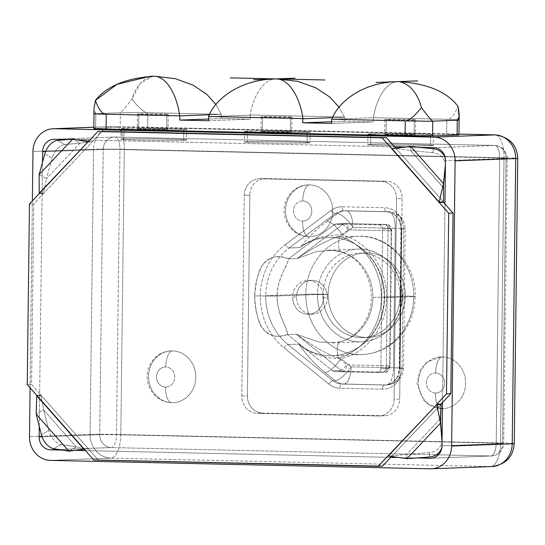 <?xml version="1.0" encoding="UTF-8"?>
<svg xmlns="http://www.w3.org/2000/svg" width="545" height="545" viewBox="0 0 545 545"><rect width="100%" height="100%" fill="white"/><g stroke="black" fill="none" stroke-linecap="round" stroke-linejoin="round"><path stroke-width="0.41" stroke-dasharray="2.73 2.04" d="M490.738 466.554L111.01 458.134A23.244 21.201 87.9 0 1 90.089 434.426A23.244 21.201 -92.1 0 0 111.01 458.134L50.413 460.389L111.01 458.134A23.244 9.517 91.3 0 0 120.813 434.542A23.244 0.518 0.7 0 0 90.089 434.426L93.57 149.241A23.244 21.201 87.9 0 1 113.912 126.481A23.244 21.201 -92.1 0 0 93.57 149.241L32.979 151.49L93.57 149.241A23.244 0.518 -179.3 0 1 124.301 149.357L120.813 434.542L500.542 442.962L504.03 157.778L124.301 149.357A23.244 0.518 0.7 0 0 93.57 149.241L90.089 434.426A23.244 0.518 -179.3 0 1 120.813 434.542L124.301 149.357A23.244 9.517 91.3 0 0 115.295 126.474A23.244 9.517 91.3 0 0 115.063 126.474L93.808 127.264L115.063 126.474A23.244 21.201 -92.1 0 0 113.912 126.481A23.244 21.201 87.9 0 1 115.063 126.474A23.244 9.517 -88.7 0 1 115.295 126.474A23.244 9.517 -88.7 0 1 124.301 149.357L504.03 157.778A23.244 9.517 91.3 0 0 495.024 134.888A23.244 9.517 -88.7 0 1 504.03 157.778A23.244 0.518 -179.3 0 1 517.75 158.411A23.244 0.518 0.7 0 0 504.03 157.778L500.542 442.962A23.244 0.518 -179.3 0 1 514.269 443.603A23.244 0.518 0.7 0 0 500.542 442.962A23.244 9.517 -88.7 0 1 490.738 466.554L430.141 468.809L490.738 466.554A23.244 9.517 91.3 0 0 500.542 442.962L120.813 434.542A23.244 9.517 -88.7 0 1 111.01 458.134L490.738 466.554A23.244 21.201 87.9 0 0 491.883 466.547M394.069 399.396A16.909 15.417 87.9 0 1 378.441 415.958L257.002 413.267A16.909 15.417 87.9 0 1 241.789 396.024L244.242 195.335A16.909 15.417 87.9 0 1 259.87 178.774L381.302 181.471A16.909 15.417 87.9 0 1 396.522 198.707L394.069 399.396L399.696 399.185A16.909 15.417 87.9 0 1 384.899 415.74A16.909 15.417 87.9 0 1 384.068 415.746L378.441 415.958A16.909 15.417 -92.1 0 0 379.272 415.951A16.909 15.417 -92.1 0 0 394.069 399.396L399.696 399.185L402.149 198.503L396.522 198.707L394.069 399.396M90.089 434.426L29.491 436.681L90.089 434.426M30.091 387.808L32.373 200.88L30.091 387.808M458.938 134.097L115.295 126.474L93.808 127.23M93.795 128.634A20.799 0.463 -179.3 0 1 95.62 128.463L120.159 127.55A20.799 0.463 -179.3 0 1 147.647 127.659L446.648 134.288A20.799 0.463 -179.3 0 1 457.105 134.642M416.864 457.943L396.794 457.5L416.864 457.943M382.454 466.166L98.141 459.864L90.054 450.701L85.497 450.599L90.054 450.701L31.576 384.429L33.783 203.81L42.088 195.015L42.483 162.342L42.088 195.015L102.153 131.365L93.849 140.16L394.553 146.83L93.849 140.16L33.783 203.81L31.576 384.429L39.662 393.585L42.088 195.015L39.662 393.585L98.141 459.864L382.454 466.166M76.205 450.395L62.212 450.081L76.205 450.395M39.26 426.299L39.662 393.585L39.26 426.299M66.919 139.568L77.281 139.799L66.919 139.568M89.761 140.072L93.849 140.16L89.761 140.072M404.077 147.041L419.309 147.382L404.077 147.041M444.945 203.946L442.52 402.517L444.945 203.946M441.055 404.465L391.48 456.601L441.055 404.465M390.758 457.364L90.054 450.701L390.758 457.364M395.656 148.077L443.528 201.936L395.656 148.077M441.995 445.824L502.585 443.576L506.073 158.384L445.476 160.639L506.073 158.384A12.678 11.568 -92.1 0 0 494.662 145.454L114.934 137.033L54.337 139.288L114.934 137.033A12.678 11.568 -92.1 0 0 114.307 137.04A12.678 11.568 87.9 0 1 114.934 137.033A12.678 5.191 -88.7 0 1 115.056 137.033A12.678 5.191 91.3 0 0 114.934 137.033L494.662 145.454A12.678 11.568 87.9 0 1 506.073 158.384L507.184 158.282L506.073 158.384L502.585 443.576A12.678 11.568 87.9 0 1 491.495 455.988A12.678 11.568 87.9 0 1 490.868 455.995L431.524 458.195L490.868 455.995A12.678 11.568 -92.1 0 0 491.495 455.988A12.678 11.568 -92.1 0 0 502.585 443.576L496.216 443.126A12.678 5.191 -88.7 0 1 490.868 455.995A12.678 5.191 91.3 0 0 496.216 443.126L116.487 434.706A12.678 5.191 -88.7 0 1 111.139 447.574L436.3 454.782L111.139 447.574A12.678 11.568 87.9 0 1 99.728 434.644L42.02 436.783L99.728 434.644A12.678 11.568 -92.1 0 0 111.139 447.574A12.678 5.191 91.3 0 0 116.487 434.706L99.728 434.644L116.487 434.706L119.968 149.521L103.209 149.453L99.728 434.644L103.209 149.453A12.678 11.568 87.9 0 1 114.307 137.04A12.678 11.568 -92.1 0 0 103.209 149.453L119.968 149.521A12.678 5.191 91.3 0 0 115.056 137.033A12.678 5.191 -88.7 0 1 119.968 149.521L444.638 156.715L119.968 149.521L116.487 434.706L496.216 443.126L502.585 443.576L441.995 445.824M438.384 454.83L490.868 455.995L438.384 454.83M58.771 449.516L111.139 447.574L58.771 449.516M45.569 151.599L103.209 149.453L45.569 151.599M444.965 156.722L499.704 157.934A12.678 5.191 91.3 0 0 494.785 145.454A12.678 5.191 91.3 0 0 494.662 145.454A12.678 5.191 -88.7 0 1 494.785 145.454A12.678 5.191 -88.7 0 1 499.704 157.934L507.184 158.282L499.704 157.934L496.216 443.126L499.704 157.934L444.965 156.722M434.065 147.709L494.662 145.454L434.065 147.709M370.682 144.398A32.755 0.729 -179.3 0 1 413.975 144.561A32.755 0.729 -179.3 0 1 430.434 145.726A32.755 0.729 -179.3 0 1 387.141 145.563A32.755 0.729 -179.3 0 1 370.682 144.398A32.755 0.729 -179.3 0 1 407.422 144.439A32.755 0.729 -179.3 0 1 433.309 145.461A32.755 0.729 -179.3 0 1 430.434 145.726L430.564 135.16A32.755 0.729 0.7 0 0 433.439 134.901A32.755 0.729 0.7 0 0 407.551 133.872A32.755 0.729 0.7 0 0 370.811 133.838L370.682 144.398L370.811 133.838A32.755 0.729 0.7 0 0 387.27 134.996A32.755 0.729 0.7 0 0 430.564 135.16A32.755 0.729 0.7 0 0 414.105 134.002A32.755 0.729 0.7 0 0 370.811 133.838A32.755 0.729 0.7 0 0 367.936 134.097A32.755 0.729 0.7 0 0 393.824 135.126A32.755 0.729 0.7 0 0 430.564 135.16L430.434 145.726A32.755 0.729 -179.3 0 1 393.694 145.692A32.755 0.729 -179.3 0 1 367.807 144.663A32.755 0.729 -179.3 0 1 370.682 144.398M247.314 141.666A32.755 0.729 -179.3 0 1 290.614 141.829A32.755 0.729 -179.3 0 1 307.073 142.988A32.755 0.729 -179.3 0 1 263.773 142.824A32.755 0.729 -179.3 0 1 247.314 141.666A32.755 0.729 -179.3 0 1 284.061 141.7A32.755 0.729 -179.3 0 1 309.948 142.729A32.755 0.729 -179.3 0 1 307.073 142.988L307.203 132.428A32.755 0.729 0.7 0 0 310.078 132.162A32.755 0.729 0.7 0 0 284.19 131.141A32.755 0.729 0.7 0 0 247.444 131.107L247.314 141.666L247.444 131.107A32.755 0.729 0.7 0 0 263.903 132.265A32.755 0.729 0.7 0 0 307.203 132.428A32.755 0.729 0.7 0 0 290.744 131.27A32.755 0.729 0.7 0 0 247.444 131.107A32.755 0.729 0.7 0 0 244.569 131.365A32.755 0.729 0.7 0 0 270.456 132.394A32.755 0.729 0.7 0 0 307.203 132.428L307.073 142.988A32.755 0.729 -179.3 0 1 270.327 142.954A32.755 0.729 -179.3 0 1 244.439 141.925A32.755 0.729 -179.3 0 1 247.314 141.666M123.953 138.934A32.755 0.729 -179.3 0 1 167.247 139.098A32.755 0.729 -179.3 0 1 183.706 140.256A32.755 0.729 -179.3 0 1 140.412 140.092A32.755 0.729 -179.3 0 1 123.953 138.934A32.755 0.729 -179.3 0 1 160.693 138.968A32.755 0.729 -179.3 0 1 186.581 139.99A32.755 0.729 -179.3 0 1 183.706 140.256L183.835 129.696A32.755 0.729 0.7 0 0 186.71 129.431A32.755 0.729 0.7 0 0 160.823 128.402A32.755 0.729 0.7 0 0 124.083 128.368L123.953 138.934L124.083 128.368A32.755 0.729 0.7 0 0 140.542 129.526A32.755 0.729 0.7 0 0 183.835 129.696A32.755 0.729 0.7 0 0 167.376 128.531A32.755 0.729 0.7 0 0 124.083 128.368A32.755 0.729 0.7 0 0 121.208 128.634A32.755 0.729 0.7 0 0 147.095 129.655A32.755 0.729 0.7 0 0 183.835 129.696L183.706 140.256A32.755 0.729 -179.3 0 1 146.966 140.222A32.755 0.729 -179.3 0 1 121.079 139.193A32.755 0.729 -179.3 0 1 123.953 138.934M309.458 184.884A25.887 23.612 87.9 0 1 332.75 211.29A25.887 23.612 87.9 0 1 308.824 236.646A25.887 23.612 87.9 0 1 285.526 210.241A25.887 23.612 87.9 0 1 309.458 184.884A25.887 23.612 87.9 0 1 332.75 210.588A25.887 23.612 87.9 0 1 310.098 236.632A25.887 23.612 87.9 0 1 308.824 236.646A15.846 6.486 -88.7 0 1 308.668 236.646A15.846 6.486 -88.7 0 1 302.523 221.038A10.035 9.156 -92.1 0 0 311.801 211.208A10.035 9.156 -92.1 0 0 302.768 200.969A15.846 6.486 -88.7 0 1 309.458 184.884A15.846 6.486 91.3 0 0 302.768 200.969A10.035 9.156 -92.1 0 0 293.489 210.806A10.035 9.156 -92.1 0 0 302.523 221.038A15.846 6.486 91.3 0 0 308.668 236.646A15.846 6.486 91.3 0 0 308.824 236.646A25.887 23.612 87.9 0 1 285.526 210.942A25.887 23.612 87.9 0 1 308.177 184.898A25.887 23.612 87.9 0 1 309.458 184.884M440.721 408.593A25.887 23.612 87.9 0 1 418.403 381.704A25.887 23.612 87.9 0 1 442.322 356.88A25.887 23.612 87.9 0 1 465.621 382.876A25.887 23.612 87.9 0 1 442.431 408.641A25.887 23.612 87.9 0 0 442.962 408.627L442.445 408.634M442.39 408.641A25.887 23.612 87.9 0 1 441.688 408.634A15.846 6.486 91.3 0 1 441.552 408.634M172.458 350.898A25.887 23.612 87.9 0 1 195.757 377.297A25.887 23.612 87.9 0 1 171.825 402.653A25.887 23.612 87.9 0 1 148.533 376.248A25.887 23.612 87.9 0 1 172.458 350.898A25.887 23.612 87.9 0 1 195.757 376.595A25.887 23.612 87.9 0 1 173.106 402.639A25.887 23.612 87.9 0 1 171.825 402.653A15.846 6.486 -88.7 0 1 171.668 402.653A15.846 6.486 -88.7 0 1 165.53 387.052A10.035 9.156 -92.1 0 0 174.809 377.215A10.035 9.156 -92.1 0 0 165.775 366.983A15.846 6.486 -88.7 0 1 172.458 350.898A15.846 6.486 91.3 0 0 165.775 366.983A10.035 9.156 -92.1 0 0 156.497 376.813A10.035 9.156 -92.1 0 0 165.53 387.052A15.846 6.486 91.3 0 0 171.668 402.653A15.846 6.486 91.3 0 0 171.825 402.653A25.887 23.612 87.9 0 1 148.533 376.949A25.887 23.612 87.9 0 1 171.185 350.905A25.887 23.612 87.9 0 1 172.458 350.898M323.498 297.72A16.909 15.417 87.9 0 1 307.87 314.274A16.909 15.417 87.9 0 1 292.658 297.039A16.909 15.417 87.9 0 1 308.286 280.477A16.909 15.417 87.9 0 1 323.498 297.72L327.361 297.577A16.909 15.417 87.9 0 1 312.564 314.124A16.909 15.417 87.9 0 1 296.521 296.889L292.658 297.039A16.909 15.417 -92.1 0 0 308.708 314.274A16.909 15.417 -92.1 0 0 323.498 297.72A16.909 15.417 -92.1 0 0 307.455 280.484A16.909 15.417 -92.1 0 0 292.658 297.039L296.521 296.889A16.909 15.417 -92.1 0 0 311.733 314.131A16.909 15.417 -92.1 0 0 327.361 297.577A16.909 15.417 -92.1 0 0 312.149 280.334A16.909 15.417 -92.1 0 0 296.521 296.889A16.909 15.417 87.9 0 1 311.311 280.341A16.909 15.417 87.9 0 1 327.361 297.577L323.498 297.72M302.768 200.969A10.035 9.156 -92.1 0 0 293.489 210.806A10.035 9.156 -92.1 0 0 302.523 221.038A10.035 9.156 -92.1 0 0 311.801 211.208A10.035 9.156 -92.1 0 0 302.768 200.969M441.327 408.621A25.887 23.612 87.9 0 1 418.39 382.733A25.887 23.612 87.9 0 1 441.041 356.886A25.887 23.612 87.9 0 1 442.322 356.88A15.846 6.486 91.3 0 0 435.632 372.964A10.035 9.156 -92.1 0 0 426.354 382.794A10.035 9.156 -92.1 0 0 435.387 393.034A15.846 6.486 91.3 0 0 440.728 408.498A15.846 6.486 -88.7 0 1 435.387 393.034A10.035 9.156 -92.1 0 0 444.666 383.203A10.035 9.156 -92.1 0 0 435.632 372.964A15.846 6.486 -88.7 0 1 442.322 356.88A25.887 23.612 87.9 0 1 465.614 382.576A25.887 23.612 87.9 0 1 442.962 408.627M435.387 393.034A10.035 9.156 -92.1 0 0 444.666 383.203A10.035 9.156 -92.1 0 0 435.632 372.964A10.035 9.156 -92.1 0 0 426.354 382.794A10.035 9.156 -92.1 0 0 435.387 393.034M165.53 387.052A10.035 9.156 87.9 0 1 156.497 376.813A10.035 9.156 87.9 0 1 165.775 366.983A10.035 9.156 87.9 0 1 174.809 377.215A10.035 9.156 87.9 0 1 165.53 387.052M386.017 134.172A15.389 0.341 -179.3 0 1 406.366 134.254A15.389 0.341 -179.3 0 1 414.098 134.799A15.389 0.341 -179.3 0 1 393.756 134.724A15.389 0.341 -179.3 0 1 386.017 134.172A15.389 0.341 -179.3 0 1 403.286 134.193A15.389 0.341 -179.3 0 1 415.447 134.676A15.389 0.341 -179.3 0 1 414.098 134.799L414.275 120.009A15.389 0.341 0.7 0 0 415.631 119.886A15.389 0.341 0.7 0 0 403.464 119.403A15.389 0.341 0.7 0 0 386.201 119.389L386.017 134.172L386.201 119.389A15.389 0.341 0.7 0 0 393.933 119.934A15.389 0.341 0.7 0 0 414.275 120.009A15.389 0.341 0.7 0 0 406.543 119.464A15.389 0.341 0.7 0 0 386.201 119.389A15.389 0.341 0.7 0 0 384.845 119.512A15.389 0.341 0.7 0 0 397.012 119.995A15.389 0.341 0.7 0 0 414.275 120.009L414.098 134.799A15.389 0.341 -179.3 0 1 396.828 134.779A15.389 0.341 -179.3 0 1 384.668 134.302A15.389 0.341 -179.3 0 1 386.017 134.172M262.322 131.434A15.389 0.341 -179.3 0 1 282.664 131.508A15.389 0.341 -179.3 0 1 290.396 132.054A15.389 0.341 -179.3 0 1 270.054 131.979A15.389 0.341 -179.3 0 1 262.322 131.434A15.389 0.341 -179.3 0 1 279.585 131.447A15.389 0.341 -179.3 0 1 291.752 131.931A15.389 0.341 -179.3 0 1 290.396 132.054L290.58 117.27A15.389 0.341 0.7 0 0 291.929 117.148A15.389 0.341 0.7 0 0 279.769 116.664A15.389 0.341 0.7 0 0 262.499 116.644L262.322 131.434L262.499 116.644A15.389 0.341 0.7 0 0 270.238 117.189A15.389 0.341 0.7 0 0 290.58 117.27A15.389 0.341 0.7 0 0 282.848 116.725A15.389 0.341 0.7 0 0 262.499 116.644A15.389 0.341 0.7 0 0 261.15 116.766A15.389 0.341 0.7 0 0 273.311 117.25A15.389 0.341 0.7 0 0 290.58 117.27L290.396 132.054A15.389 0.341 -179.3 0 1 273.134 132.04A15.389 0.341 -179.3 0 1 260.966 131.556A15.389 0.341 -179.3 0 1 262.322 131.434M138.621 128.688A15.389 0.341 -179.3 0 1 158.963 128.77A15.389 0.341 -179.3 0 1 166.702 129.315A15.389 0.341 -179.3 0 1 146.353 129.233A15.389 0.341 -179.3 0 1 138.621 128.688A15.389 0.341 -179.3 0 1 155.89 128.709A15.389 0.341 -179.3 0 1 168.051 129.192A15.389 0.341 -179.3 0 1 166.702 129.315L166.879 114.525A15.389 0.341 0.7 0 0 168.235 114.402A15.389 0.341 0.7 0 0 156.068 113.919A15.389 0.341 0.7 0 0 138.805 113.905L138.621 128.688L138.805 113.905A15.389 0.341 0.7 0 0 146.537 114.45A15.389 0.341 0.7 0 0 166.879 114.525A15.389 0.341 0.7 0 0 159.147 113.98A15.389 0.341 0.7 0 0 138.805 113.905A15.389 0.341 0.7 0 0 137.449 114.028A15.389 0.341 0.7 0 0 149.616 114.511A15.389 0.341 0.7 0 0 166.879 114.525L166.702 129.315A15.389 0.341 -179.3 0 1 149.432 129.294A15.389 0.341 -179.3 0 1 137.272 128.811A15.389 0.341 -179.3 0 1 138.621 128.688M442.043 441.995L442.165 443.569A13.734 12.487 -2.2 0 1 441.934 446.941A13.734 12.487 177.8 0 0 442.193 444.039A13.734 12.487 177.8 0 0 442.165 443.569L442.043 441.995M440.38 419.527L440.367 417.926M440.353 418.71L406.781 454.278L392.012 455.845L406.781 454.278L440.353 418.71M442.029 440.108A13.734 12.487 -2.2 0 1 429.296 452.629L406.781 454.278L429.296 452.629L429.467 457.023L429.296 452.629A13.734 12.487 -2.2 0 0 442.022 439.645M406.952 458.672L406.781 454.278L406.952 458.672M392.577 455.824L392.012 455.845M387.897 455.974L392.223 455.818L387.897 455.974M93.808 460.021L98.141 459.864L93.808 460.021M84.305 449.244L85.994 449.162M68.888 451.178L76.334 446.955L88.276 449.08L76.334 446.955L68.888 451.178M53.73 448.692L61.183 444.468L76.334 446.955L61.183 444.468A13.734 8.046 60.4 0 1 48.818 430.461L43.654 409.915L76.334 446.955L43.654 409.915L41.079 395.595L43.654 409.915L36.202 414.139L43.654 409.915L48.818 430.461L41.372 434.685L48.818 430.461A13.734 8.046 60.4 0 0 61.183 444.468L53.73 448.692M36.753 395.759L41.079 395.595L36.753 395.759M36.76 395.363L41.086 395.207L36.76 395.363M27.25 384.586L31.576 384.429L27.25 384.586M29.457 203.973L33.783 203.81L29.457 203.973M39.226 193.618L43.552 193.461L39.226 193.618M39.226 193.23L43.559 193.066L39.226 193.23M39.131 174.611L46.482 178.74L43.559 193.066L46.482 178.74L39.131 174.611M44.799 153.874L52.15 158.002L46.482 178.74L52.15 158.002A13.734 8.284 119.3 0 1 64.848 144.548L80.047 143.172L46.482 178.74L80.047 143.172L92.03 141.707L80.047 143.172L72.703 139.043L80.047 143.172L64.848 144.548L57.498 140.419L64.848 144.548A13.734 8.284 119.3 0 0 52.15 158.002L44.799 153.874M88.079 141.857L92.03 141.707L88.079 141.857M88.058 141.877L92.384 141.714L88.058 141.877M392.196 148.587L395.977 148.444L392.196 148.587M392.005 148.615L396.338 148.451L392.005 148.615M410.767 146.537L410.494 150.495L396.338 148.451L410.494 150.495L410.767 146.537M445.36 166.32A13.734 12.733 -176 0 0 432.962 152.709L433.234 148.751L432.962 152.709L410.494 150.495L432.962 152.709A13.734 12.733 -176 0 1 445.381 165.918M443.174 188.311L443.194 187.316L410.494 150.495L443.174 187.534L443.228 186.71M445.422 165.319L445.599 162.757A13.734 12.733 4 0 0 445.633 162.362A13.734 12.733 4 0 0 445.415 159.16A13.734 12.733 -176 0 1 445.599 162.757L445.422 165.319M457.282 120.234L432.744 121.16A20.799 0.463 -179.3 0 1 422.736 121.256A20.799 0.463 0.7 0 0 432.744 121.147L457.282 120.234A20.799 0.463 0.7 0 0 459.108 120.07A20.799 0.463 0.7 0 0 458.291 119.934A20.799 0.463 -179.3 0 1 457.282 120.234L457.282 120.234M95.62 128.463L95.797 113.68L120.336 112.767L120.159 127.55L95.62 128.463L95.797 113.68A20.799 0.463 0.7 0 0 93.972 113.844A20.799 0.463 0.7 0 0 94.789 113.98A20.799 0.463 -179.3 0 1 95.797 113.68L120.336 112.767A20.799 0.463 -179.3 0 1 130.344 112.658A21.132 0.47 0.7 0 0 119.995 112.767L95.757 113.667L94.04 110.349L93.972 108.591L95.757 113.667L119.995 112.767C121.392 112.359 125.37 107.781 131.931 99.033C138.008 106.772 142.879 111.316 146.537 112.658L221.107 114.314L209.403 114.75L221.107 114.314L215.943 104.504L221.107 114.314L146.537 112.658C142.879 111.316 138.008 106.772 131.931 99.033L140.242 83.48L152.879 76.205M154.603 76.218C143.962 77.281 136.4 84.884 131.931 99.033C125.37 107.781 121.392 112.359 119.995 112.767A21.132 0.47 -179.3 0 1 130.344 112.658A20.799 0.463 0.7 0 0 120.336 112.767L120.159 127.55A20.799 0.463 -179.3 0 1 147.647 127.659L147.831 112.686A20.799 0.463 0.7 0 0 130.344 112.481L130.344 112.481A21.132 0.47 -179.3 0 1 146.537 112.658A21.132 0.47 -179.3 0 0 130.344 112.481A20.799 0.463 0.7 0 1 147.831 112.686L221.44 114.321L221.393 118.544L250.23 119.185L250.278 114.961L344.379 117.046L344.331 121.269L373.168 121.91L373.223 117.686L446.832 119.314L446.648 134.288L147.647 127.659L147.831 112.686L221.44 114.321L221.393 118.544L208.674 119.014L221.393 118.544L250.23 119.185L250.244 114.961A52.831 21.623 -88.7 0 1 250.264 115.145L208.715 116.684A52.831 21.623 -88.7 0 1 208.735 116.501A52.831 21.623 91.3 0 0 208.715 116.684L250.087 115.138L208.537 116.684M344.542 117.23L339.092 107.208L344.542 117.23L302.816 118.769L344.365 117.23A52.831 21.623 91.3 0 0 344.345 117.046L344.331 121.269L373.168 121.91L331.592 123.456L373.168 121.91L373.223 117.686L331.987 119.219L373.482 117.693C375.716 101.316 385.308 80.728 399.403 81.648C385.308 80.728 375.716 101.316 373.482 117.693L448.058 119.341A21.132 0.47 -179.3 0 1 458.297 119.75A20.799 0.463 0.7 0 0 446.832 119.314L373.223 117.686L331.987 119.219L373.482 117.693L448.058 119.341C451.819 118.163 455.123 113.803 457.964 106.261C455.123 113.803 451.819 118.163 448.058 119.341A21.132 0.47 -179.3 0 1 458.297 119.75A20.799 0.463 0.7 0 0 446.832 119.314L446.648 134.288A20.799 0.463 -179.3 0 1 458.924 134.853M458.297 119.75L458.291 119.934A21.132 0.47 -179.3 0 1 459.176 120.077M344.331 121.269L331.612 121.739L344.331 121.269M208.653 120.731L250.23 119.185L208.653 120.731M250.264 115.145A52.831 21.623 91.3 0 0 250.244 114.961L344.345 117.046A52.831 21.623 -88.7 0 1 344.365 117.23M277.003 78.93C262.581 78.003 252.655 98.597 250.087 115.138C252.655 98.597 262.581 78.003 277.003 78.93M250.244 114.961L344.379 117.046L250.244 114.961M211.61 116.569L250.087 115.138M209.396 114.763L221.44 114.321L209.396 114.763M93.904 113.837A21.132 0.47 -179.3 0 1 95.757 113.667M396.522 198.707A16.909 15.417 -92.1 0 0 381.302 181.471L386.93 181.26A16.909 15.417 87.9 0 1 402.149 198.503L396.522 198.707M259.87 178.774L386.93 181.26L259.87 178.774A16.909 15.417 -92.1 0 0 259.032 178.78A16.909 15.417 -92.1 0 0 244.242 195.335L249.869 195.124A16.909 15.417 87.9 0 1 264.659 178.576A16.909 15.417 87.9 0 1 265.497 178.569L259.87 178.774M241.789 396.024L244.242 195.335L249.869 195.124L247.416 395.813L241.789 396.024A16.909 15.417 -92.1 0 0 257.002 413.267L262.629 413.056A16.909 15.417 87.9 0 1 247.416 395.813L241.789 396.024M378.441 415.958L257.002 413.267L378.441 415.958M401.883 220.166A21.023 19.177 -92.1 0 0 384.681 207.727L342.274 206.787A21.023 19.177 -92.1 0 0 331.142 210.404L285.308 244.63A63.288 57.729 -92.1 0 0 284.047 347.908L329.023 384.143A21.023 19.177 -92.1 0 0 340.06 388.251L382.461 389.191A21.023 19.177 -92.1 0 0 399.962 377.522L399.696 399.185A16.909 15.417 87.9 0 1 384.068 415.746L262.629 413.056A16.909 15.417 87.9 0 1 247.416 395.813L249.869 195.124A16.909 15.417 87.9 0 1 265.497 178.569L386.93 181.26A16.909 15.417 87.9 0 1 402.149 198.503L401.883 220.166A4.122 0.634 157.5 0 0 399.764 221.686A4.122 0.634 157.5 0 0 400.146 221.788L401.318 229.036L400.956 229.07L401.774 229.132L400.071 368.556L399.253 368.495L399.614 368.461L398.266 375.628A4.122 0.804 24.1 0 0 397.884 375.778A4.122 0.804 24.1 0 0 399.962 377.522A21.023 19.177 87.9 0 1 382.461 389.191A4.122 1.69 -88.7 0 1 384.205 385.008A16.909 15.417 -92.1 0 0 385.036 385.002A16.909 15.417 -92.1 0 0 398.266 375.628A4.122 0.804 24.1 0 0 397.884 375.778A4.122 0.804 24.1 0 0 399.962 377.522L400.071 368.556L399.253 368.495L399.614 368.461L401.318 229.036L400.956 229.07L401.774 229.132L401.883 220.166A4.122 0.634 157.5 0 0 399.764 221.686A4.122 0.634 157.5 0 0 400.146 221.788A16.909 15.417 -92.1 0 0 386.316 211.787A4.122 1.69 -88.7 0 1 386.276 211.787A4.122 1.69 -88.7 0 1 384.681 207.727A21.023 19.177 87.9 0 1 401.883 220.166M342.274 206.787L384.681 207.727A4.122 1.69 91.3 0 0 386.276 211.787A4.122 1.69 91.3 0 0 386.316 211.787L343.915 210.847A4.122 1.69 -88.7 0 1 343.875 210.847A4.122 1.69 -88.7 0 1 342.274 206.787A4.122 1.69 91.3 0 0 343.875 210.847A4.122 1.69 91.3 0 0 343.915 210.847A16.909 15.417 -92.1 0 0 343.078 210.854A16.909 15.417 -92.1 0 0 334.964 213.756A4.122 1.431 -126.7 0 1 331.142 210.404A21.023 19.177 87.9 0 1 342.274 206.787M285.308 244.63L331.142 210.404A4.122 1.431 53.3 0 0 334.964 213.756L289.129 247.975A4.122 1.431 -126.7 0 1 285.308 244.63A4.122 1.431 53.3 0 0 289.129 247.975A59.167 53.969 -92.1 0 0 265.749 295.751A59.167 53.969 -92.1 0 0 287.951 344.529A4.122 1.322 128.9 0 0 284.047 347.908A63.288 57.729 87.9 0 1 285.308 244.63M329.023 384.143L284.047 347.908A4.122 1.322 -51.1 0 1 287.951 344.529L332.927 380.764A4.122 1.322 128.9 0 0 329.023 384.143A4.122 1.322 -51.1 0 1 332.927 380.764A16.909 15.417 -92.1 0 0 341.797 384.068A4.122 1.69 91.3 0 0 340.06 388.251A21.023 19.177 87.9 0 1 329.023 384.143M382.461 389.191L340.06 388.251A4.122 1.69 -88.7 0 1 341.797 384.068L384.205 385.008A4.122 1.69 91.3 0 0 382.461 389.191M384.205 385.008L341.797 384.068L384.205 385.008A16.909 15.417 -92.1 0 0 385.036 385.002A16.909 15.417 -92.1 0 0 398.266 375.628L399.614 368.461L402.04 368.372A16.909 15.417 87.9 0 1 387.243 384.92A16.909 15.417 87.9 0 1 386.412 384.927L384.205 385.008M401.318 229.036L399.614 368.461L402.04 368.372L403.743 228.948L401.318 229.036L400.146 221.788A16.909 15.417 -92.1 0 0 386.316 211.787L388.524 211.705A16.909 15.417 87.9 0 1 403.743 228.948L401.318 229.036M343.915 210.847L388.524 211.705L343.915 210.847A16.909 15.417 -92.1 0 0 343.078 210.854A16.909 15.417 -92.1 0 0 334.964 213.756L337.171 213.674A16.909 15.417 87.9 0 1 345.285 210.772A16.909 15.417 87.9 0 1 346.123 210.765L343.915 210.847M289.129 247.975L334.964 213.756L337.171 213.674L326.85 221.379C317.864 227.933 308.913 236.659 299.988 247.573L289.129 247.975A59.167 53.969 -92.1 0 0 265.749 295.751L305.834 294.259A59.167 53.969 87.9 0 1 357.609 236.326A59.167 53.969 87.9 0 1 413.778 296.65L384.559 297.74A59.167 53.969 -92.1 0 0 328.39 237.416A59.167 53.969 -92.1 0 0 299.988 247.573L289.129 247.975M298.81 344.127A59.167 53.969 -92.1 0 0 332.784 355.667A59.167 53.969 -92.1 0 0 384.559 297.74L413.778 296.65A59.167 53.969 87.9 0 1 362.003 354.584A59.167 53.969 87.9 0 1 305.834 294.259L265.749 295.751A59.167 53.969 -92.1 0 0 287.951 344.529L298.81 344.127C307.455 356.137 316.182 365.606 324.997 372.521L335.134 380.683L332.927 380.764L287.951 344.529L298.81 344.127C309.383 354.168 327.933 359.053 341.007 358.671A63.397 57.825 -92.1 0 0 386.684 297.89A63.397 57.825 -92.1 0 0 342.512 235.113L352.84 227.408L395.248 228.348L393.544 367.773L351.137 366.833A16.909 5.43 -51.1 0 1 335.134 380.683L332.927 380.764A16.909 15.417 -92.1 0 0 341.797 384.068L344.004 383.987A16.909 15.417 87.9 0 1 335.134 380.683A16.909 15.417 -92.1 0 0 344.004 383.987A16.909 6.921 91.3 0 0 351.137 366.833A16.909 6.921 -88.7 0 1 344.004 383.987L386.412 384.927A16.909 6.921 91.3 0 0 393.544 367.773L351.137 366.833L341.007 358.671A16.909 5.43 -51.1 0 1 324.997 372.521L335.134 380.683A16.909 5.43 128.9 0 0 351.137 366.833L341.007 358.671A16.909 5.43 -51.1 0 1 324.997 372.521C316.182 365.606 307.455 356.137 298.81 344.127A59.167 53.969 -92.1 0 0 332.784 355.667A59.167 53.969 -92.1 0 0 384.559 297.74A59.167 53.969 -92.1 0 0 328.39 237.416A59.167 53.969 -92.1 0 0 299.988 247.573C310.807 238.076 329.459 234.139 342.512 235.113A63.397 57.825 87.9 0 1 386.684 297.89A63.397 57.825 87.9 0 1 341.007 358.671C327.933 359.053 309.383 354.168 298.81 344.127M342.512 235.113C329.459 234.139 310.807 238.076 299.988 247.573C308.913 236.659 317.864 227.933 326.85 221.379A16.909 5.866 -126.7 0 1 342.512 235.113L352.84 227.408A16.909 5.866 53.3 0 0 337.171 213.674L326.85 221.379A16.909 5.866 -126.7 0 1 342.512 235.113M346.123 210.765A16.909 15.417 -92.1 0 0 345.285 210.772A16.909 15.417 -92.1 0 0 337.171 213.674A16.909 5.866 -126.7 0 1 352.84 227.408A16.909 6.921 91.3 0 0 346.286 210.758A16.909 6.921 91.3 0 0 346.123 210.765A16.909 6.921 -88.7 0 1 346.286 210.758A16.909 6.921 -88.7 0 1 352.84 227.408L395.248 228.348A16.909 6.921 91.3 0 0 388.694 211.698A16.909 6.921 91.3 0 0 388.524 211.705L346.123 210.765M403.743 228.948A16.909 15.417 -92.1 0 0 388.524 211.705A16.909 6.921 -88.7 0 1 388.694 211.698A16.909 6.921 -88.7 0 1 395.248 228.348A16.909 0.375 -179.3 0 1 405.221 228.811A16.909 0.375 -179.3 0 1 403.743 228.948A16.909 0.375 0.7 0 0 405.221 228.811A16.909 0.375 0.7 0 0 395.248 228.348L393.544 367.773A16.909 0.375 -179.3 0 1 403.518 368.236A16.909 0.375 -179.3 0 1 402.04 368.372L403.743 228.948M386.412 384.927A16.909 15.417 -92.1 0 0 387.243 384.92A16.909 15.417 -92.1 0 0 402.04 368.372A16.909 0.375 0.7 0 0 403.518 368.236A16.909 0.375 0.7 0 0 393.544 367.773A16.909 6.921 -88.7 0 1 386.412 384.927M305.834 294.259A59.167 53.969 -92.1 0 0 362.003 354.584A59.167 53.969 -92.1 0 0 413.778 296.65A16.909 0.375 0.7 0 0 415.256 296.514A16.909 0.375 0.7 0 0 405.276 296.051A42.265 38.552 87.9 0 1 366.213 337.45A42.265 38.552 87.9 0 1 328.179 294.341A16.909 0.375 0.7 0 0 305.834 294.259A16.909 0.375 -179.3 0 1 328.179 294.341A42.265 38.552 87.9 0 1 367.241 252.948A42.265 38.552 87.9 0 1 405.276 296.051A16.909 0.375 -179.3 0 1 415.256 296.514A16.909 0.375 -179.3 0 1 413.778 296.65A59.167 53.969 -92.1 0 0 357.609 236.326A59.167 53.969 -92.1 0 0 305.834 294.259M328.179 294.341A42.265 38.552 87.9 0 1 365.157 252.962A42.265 38.552 87.9 0 1 405.276 296.051L400.044 296.248A42.265 38.552 -92.1 0 0 359.918 253.159A42.265 38.552 -92.1 0 0 322.94 294.538L328.179 294.341L322.94 294.538A42.265 38.552 -92.1 0 0 363.059 337.628A42.265 38.552 -92.1 0 0 400.044 296.248L405.276 296.051A42.265 38.552 87.9 0 1 368.297 337.43A42.265 38.552 87.9 0 1 328.179 294.341M400.044 296.248A42.265 38.552 87.9 0 1 360.974 337.641A42.265 38.552 87.9 0 1 322.94 294.538L317.449 294.518A46.386 42.306 -92.1 0 0 361.485 341.81A46.386 42.306 -92.1 0 0 402.067 296.391L400.044 296.248L402.067 296.391A46.386 42.306 -92.1 0 0 358.038 249.106A46.386 42.306 -92.1 0 0 317.449 294.518L322.94 294.538A42.265 38.552 87.9 0 1 362.009 253.146A42.265 38.552 87.9 0 1 400.044 296.248M342.403 252.097L332.246 250.298L316.986 251.456L297.079 258.507L288.421 258.827C286.99 268.828 278.488 273.726 277.024 296.024L317.449 294.518A46.386 42.306 87.9 0 1 358.038 249.106A46.386 42.306 87.9 0 1 402.067 296.391L372.896 297.481A46.386 42.306 -92.1 0 0 342.403 252.097A16.909 6.567 -71.9 0 1 341.47 251.974A16.909 6.567 -71.9 0 1 339.787 236.155A63.288 57.729 87.9 0 1 381.391 298.081A63.288 57.729 87.9 0 1 338.295 358.119A16.909 6.772 -105.6 0 1 340.666 341.586A16.909 6.772 -105.6 0 1 341.313 341.483A46.386 42.306 -92.1 0 0 372.896 297.481L402.067 296.391A46.386 42.306 87.9 0 1 361.485 341.81A46.386 42.306 87.9 0 1 317.449 294.518L277.024 296.024C277.098 278.57 289.354 262.131 288.421 258.827C278.168 254.29 269.496 256.45 262.411 265.32C257.404 274.762 254.828 284.967 254.678 295.935L277.024 296.024C277.909 318.328 286.152 322.885 287.501 334.521L332.477 370.757A4.122 3.76 -92.1 0 0 334.637 371.561L377.045 372.501A4.122 3.76 -92.1 0 0 380.853 368.468L382.556 229.043A4.122 3.76 -92.1 0 0 378.85 224.84L336.442 223.9A4.122 3.76 -92.1 0 0 334.262 224.608L288.421 258.827C276.799 254.815 268.303 256.709 262.942 264.529C258.732 269.809 255.98 280.273 254.678 295.935C255.85 313.75 258.821 324.977 263.589 329.609C269.005 336.211 276.976 337.852 287.501 334.521L296.153 334.201L340.611 370.014L340.843 370.443L332.477 370.757L287.501 334.521L296.153 334.201L318.818 342.035L335.216 342.648L318.818 342.035L296.153 334.201L340.611 370.014L340.843 370.443L332.477 370.757A4.122 3.76 -92.1 0 0 334.637 371.561L343.936 371.254L383.673 372.133L377.045 372.501A4.122 3.76 -92.1 0 0 377.249 372.501A4.122 3.76 -92.1 0 0 380.853 368.468L388.599 368.175L389.539 365.927L391.187 230.937L390.302 228.75L382.556 229.043A4.122 3.76 -92.1 0 0 378.85 224.84L385.479 224.472L345.741 223.593L336.442 223.9A4.122 3.76 -92.1 0 0 336.238 223.9A4.122 3.76 -92.1 0 0 334.262 224.608L342.628 224.295L342.389 224.683L297.079 258.507L316.979 251.456L332.246 250.298L342.403 252.097A46.386 42.306 -92.1 0 1 372.896 297.481A46.386 42.306 -92.1 0 1 341.313 341.483A16.909 6.772 -105.6 0 0 338.295 358.119C327.797 354.638 313.75 346.661 296.153 334.201C313.75 346.661 327.797 354.638 338.295 358.119L346.613 364.816A6.342 2.037 -51.1 0 1 340.611 370.014C342.969 370.532 344.072 370.941 343.936 371.254C344.072 370.941 342.969 370.532 340.611 370.014A6.342 2.037 128.9 0 0 346.613 364.816L338.295 358.119A63.288 57.729 87.9 0 0 381.391 298.081A63.288 57.729 87.9 0 0 339.787 236.155C329.207 239.194 314.969 246.647 297.079 258.507C314.969 246.647 329.207 239.194 339.787 236.155L348.262 229.833A6.342 2.2 53.3 0 0 342.389 224.683L297.079 258.507L288.421 258.827L334.262 224.608L342.628 224.295A4.122 3.76 87.9 0 1 344.603 223.586A4.122 3.76 87.9 0 1 344.808 223.586L336.442 223.9L378.85 224.84L386.596 224.547A4.122 3.76 87.9 0 1 390.302 228.75L382.556 229.043L380.853 368.468L388.599 368.175A4.122 3.76 87.9 0 1 384.995 372.215A4.122 3.76 87.9 0 1 384.79 372.215L377.045 372.501L334.637 371.561L343.003 371.247A4.122 3.76 87.9 0 1 340.843 370.443A4.122 3.76 -92.1 0 0 343.003 371.247L343.936 371.254A6.342 2.596 91.3 0 0 346.613 364.816L386.351 365.702L387.999 230.712L348.262 229.833L339.787 236.155A16.909 6.567 -71.9 0 0 341.47 251.974C351.791 255.292 360.013 262.676 366.124 274.121C369.319 280.586 371.077 287.576 371.383 295.097C372.494 317.939 357.248 337.628 340.666 341.586L331.462 342.928L361.485 341.81C370.43 341.442 378.55 338.281 385.846 332.348C396.331 323.349 401.863 311.352 402.442 296.364C402.081 279.517 395.718 266.382 383.346 256.961C375.553 251.422 367.119 248.806 358.038 249.106L327.089 250.257C333.567 250.203 338.356 250.775 341.47 251.974M254.678 295.935C254.57 306.781 256.838 316.992 261.491 326.584C268.324 335.999 276.989 338.643 287.501 334.521C288.523 330.393 276.669 313.395 277.024 296.024L254.678 295.935M348.262 229.833L387.999 230.712A6.342 2.596 91.3 0 0 385.547 224.472A6.342 2.596 91.3 0 0 385.479 224.472L345.741 223.593A6.342 2.596 -88.7 0 1 345.803 223.586A6.342 2.596 -88.7 0 1 348.262 229.833A6.342 2.596 91.3 0 0 345.741 223.593L342.389 224.683A6.342 2.2 -126.7 0 1 348.262 229.833M342.628 224.295L344.808 223.586A4.122 3.76 -92.1 0 0 344.603 223.586A4.122 3.76 -92.1 0 0 342.628 224.295M387.999 230.712L391.739 230.882L391.187 230.937L391.712 230.208L385.56 224.472A6.342 2.596 -88.7 0 1 387.999 230.712L386.351 365.702L389.539 365.927L391.187 230.937L391.739 230.882L387.999 230.712M385.479 224.472A6.342 2.596 -88.7 0 1 385.547 224.472L391.712 230.208L391.187 230.937L390.302 228.75A4.122 3.76 -92.1 0 0 386.596 224.547L385.479 224.472M386.351 365.702A6.342 2.596 -88.7 0 1 383.673 372.133L390.05 366.533L389.539 365.927L390.091 365.872L346.613 364.816A6.342 2.596 -88.7 0 1 343.936 371.254L383.673 372.133A6.342 2.596 91.3 0 0 386.351 365.702M388.599 368.175L389.539 365.927L390.05 366.54L383.673 372.133L384.79 372.215A4.122 3.76 -92.1 0 0 384.995 372.215A4.122 3.76 -92.1 0 0 388.599 368.175M53.71 139.295L115.056 137.033L494.785 145.454C502.674 146.639 506.809 150.911 507.184 158.282L503.703 443.473C503.117 450.695 499.05 454.864 491.495 455.988L430.897 458.236M310.098 236.632L308.668 236.646C301.555 236.353 295.581 233.56 290.737 228.253C275.341 209.607 289.17 185.123 308.177 184.898M441.041 356.886L426.933 362.057L419.888 370.6L417.014 383.7L423.608 400.248L428.418 404.458L440.721 408.607M173.106 402.639L171.668 402.653C164.563 402.36 158.588 399.567 153.745 394.267C138.348 375.614 152.178 351.13 171.185 350.905M312.564 314.124L308.708 314.274M311.311 280.341L307.455 280.484M433.439 134.901L433.309 145.461M367.936 134.097L367.807 144.663M415.631 119.886L415.447 134.676M384.845 119.512L384.668 134.302M310.078 132.162L309.948 142.729M244.569 131.365L244.439 141.925M291.929 117.148L291.752 131.931M261.15 116.766L260.966 131.556M186.71 129.431L186.581 139.99M121.208 128.634L121.079 139.193M168.235 114.402L168.051 129.192M137.449 114.028L137.272 128.811M88.256 141.666L91.458 141.727M398.293 148.703L394.055 148.54M445.633 162.362L445.422 165.442M442.193 444.039L442.056 440.537M379.272 415.951L384.899 415.74M259.032 178.78L264.659 178.576M385.036 385.002C390.608 384.722 394.887 381.643 397.884 375.778L399.253 368.495L400.956 229.07L399.764 221.686C396.617 215.268 392.121 211.971 386.276 211.787L345.285 210.772L388.694 211.698C401.808 213.32 404.608 221.161 405.221 228.811L403.518 368.236C403.443 372.528 401.903 376.329 398.906 379.633C397.734 381.881 393.844 383.646 387.243 384.92L385.036 385.002M357.609 236.326L328.39 237.416C339.685 237.027 350.237 240.338 360.041 247.355C366.914 252.396 372.514 258.957 376.847 267.03C381.323 275.552 383.762 284.783 384.157 294.716C384.45 304.491 382.713 313.736 378.952 322.436C375.239 330.835 370.137 337.811 363.651 343.37C354.386 351.116 344.093 355.217 332.784 355.667L362.003 354.584C373.884 354.059 384.566 349.924 394.055 342.178C407.551 330.502 414.616 315.283 415.256 296.514C416.475 263.317 387.802 234.193 357.609 236.326M365.157 252.962L359.918 253.159M368.297 337.43L363.059 337.628M336.238 223.9L345.809 223.586L385.547 224.472C387.297 224.247 390.615 224.52 391.719 230.269L390.056 366.478C388.578 371.016 386.889 372.923 384.995 372.215L377.249 372.501"/><path stroke-width="0.82" d="M490.738 466.554A23.244 21.201 -92.1 0 0 491.883 466.547A23.244 21.201 -92.1 0 0 512.225 443.787A23.244 0.518 0.7 0 0 514.269 443.603A23.244 0.518 -179.3 0 1 512.225 443.787L451.628 446.042L455.116 160.85L451.628 446.042A23.244 21.201 -92.1 0 1 430.141 468.809L50.413 460.389A23.244 21.201 -92.1 0 1 29.491 436.681L30.091 387.808L29.491 436.681A23.244 21.201 -92.1 0 0 50.413 460.389L430.141 468.809A23.244 21.201 -92.1 0 0 431.293 468.795A23.244 21.201 -92.1 0 0 451.628 446.042L512.225 443.787L515.713 158.602L455.116 160.85A23.244 21.201 -92.1 0 0 434.195 137.142L494.792 134.894L458.938 134.097L495.024 134.888A23.244 9.517 91.3 0 0 494.792 134.894L458.938 134.097M32.373 200.88L32.979 151.49L32.373 200.88M491.883 466.547A23.244 21.201 87.9 0 0 512.225 443.787L515.713 158.602L455.116 160.85A23.244 21.201 -92.1 0 0 434.195 137.142L54.466 128.722L93.808 127.264L54.466 128.722A23.244 21.201 -92.1 0 0 53.321 128.736A23.244 21.201 -92.1 0 0 32.979 151.49A23.244 21.201 -92.1 0 1 54.466 128.722L434.195 137.142L494.792 134.894A23.244 21.201 87.9 0 1 515.713 158.602A23.244 21.201 -92.1 0 0 494.792 134.894A23.244 9.517 -88.7 0 1 495.024 134.888C509.48 137.054 517.055 144.895 517.75 158.411A23.244 0.518 -179.3 0 1 515.713 158.602A23.244 0.518 0.7 0 0 517.75 158.411L514.269 443.603C513.186 456.86 505.726 464.504 491.883 466.547L431.293 468.795M457.105 134.642A20.799 0.463 -179.3 0 1 457.098 135.024L432.56 135.937A20.799 0.463 -179.3 0 1 405.071 135.828L106.071 129.199A20.799 0.463 -179.3 0 1 95.62 128.463M453.031 213.102L450.824 393.722L442.52 402.517L441.995 445.824A12.678 11.568 87.9 0 1 430.271 458.243L416.864 457.943L430.271 458.243A12.678 11.568 -92.1 0 0 430.897 458.236A12.678 11.568 -92.1 0 0 441.995 445.824L442.52 402.517L450.824 393.722L453.031 213.102L448.705 213.265L446.498 393.885L450.824 393.722L446.498 393.885L436.729 404.233L441.055 404.07L442.52 402.517L441.055 404.465L436.722 404.622L378.128 466.322L93.808 460.021L27.25 384.586L29.457 203.973L97.828 131.529L382.14 137.831L448.705 213.265L453.031 213.102L444.945 203.946L453.031 213.102M396.794 457.5L390.758 457.364L382.454 466.166L391.48 456.601L390.758 457.364L396.794 457.5M85.497 450.599L76.205 450.395L85.497 450.599M62.212 450.081L50.542 449.823A12.678 11.568 87.9 0 1 39.131 436.892L39.26 426.299L39.131 436.892A12.678 11.568 -92.1 0 0 50.542 449.823L58.771 449.516L50.542 449.823L62.212 450.081M42.483 162.342L42.619 151.708A12.678 11.568 87.9 0 1 54.337 139.288L66.919 139.568L54.337 139.288A12.678 11.568 -92.1 0 0 53.71 139.295A12.678 11.568 -92.1 0 0 42.619 151.708L45.569 151.599L42.619 151.708L42.483 162.342M77.281 139.799L89.761 140.072L77.281 139.799M102.153 131.365L386.466 137.667L394.553 146.83L404.077 147.041L394.553 146.83L395.656 148.077L386.466 137.667L102.153 131.365M419.309 147.382L434.065 147.709A12.678 11.568 87.9 0 1 445.476 160.639L444.945 203.946L443.521 202.324L444.945 203.946L445.476 160.639A12.678 11.568 -92.1 0 0 434.065 147.709L419.309 147.382M443.528 201.936L443.521 202.324L439.195 202.488L448.705 213.265L446.498 393.885L436.729 404.233L440.524 423.104L406.952 458.672L388.251 455.981L436.722 404.622L440.524 423.104L442.043 441.995L440.38 419.527L441.055 404.07L436.729 404.233L436.722 404.622L441.055 404.465L440.524 423.104L406.952 458.672L387.897 455.974L378.128 466.322L382.454 466.166L93.808 460.021L84.305 449.244L68.888 451.178L53.73 448.692A13.734 8.046 60.4 0 1 41.372 434.685L36.202 414.139L36.753 395.759L83.944 449.237L68.888 451.178L53.73 448.692A13.734 8.046 -119.6 0 1 41.372 434.685L36.202 414.139L68.888 451.178L36.202 414.139L36.76 395.363L27.25 384.586L29.457 203.973L39.226 193.618L39.131 174.611L44.799 153.874A13.734 8.284 119.3 0 1 57.498 140.419L72.703 139.043L88.079 141.857L39.226 193.23L39.131 174.611L44.799 153.874A13.734 8.284 -60.7 0 1 57.498 140.419L72.703 139.043L39.131 174.611L72.703 139.043L88.058 141.877L97.828 131.529L386.466 137.667L382.14 137.831L391.651 148.608L410.767 146.537L433.234 148.751A13.734 12.733 -176 0 1 445.415 159.16A13.734 12.733 4 0 0 433.234 148.751L410.767 146.537L443.446 183.576L439.195 202.1L443.528 201.936L443.446 183.576L443.528 201.936L439.195 202.1L392.005 148.615L410.767 146.537L443.446 183.576L439.195 202.488L443.521 202.324L443.528 201.936M431.524 458.195L430.271 458.243L431.524 458.195M436.3 454.782L438.384 454.83L436.3 454.782M42.02 436.783L39.131 436.892L42.02 436.783M442.39 408.641A25.887 23.612 87.9 0 0 442.431 408.641A25.887 23.612 87.9 0 1 441.688 408.634A25.887 23.612 87.9 0 1 440.721 408.593M440.721 408.607L441.532 408.634A15.846 6.486 -88.7 0 1 440.728 408.498A15.846 6.486 91.3 0 0 441.532 408.634A15.846 6.486 -88.7 0 0 441.688 408.634A25.887 23.612 87.9 0 1 441.327 408.621M442.962 408.627L441.532 408.634A15.846 6.486 91.3 0 0 441.552 408.634M441.934 446.941A13.734 12.487 -2.2 0 1 429.467 457.023L406.952 458.672L429.467 457.023A13.734 12.487 177.8 0 0 441.934 446.941M442.056 440.537L442.022 439.645A13.734 12.487 -2.2 0 0 441.995 439.175L440.367 418.894L441.995 439.175A13.734 12.487 -2.2 0 1 442.029 440.108M445.381 165.918A13.734 12.733 -176 0 1 445.326 166.715L443.194 187.316L445.326 166.715A13.734 12.733 -176 0 0 445.36 166.32L445.422 165.442M445.429 164.358L443.446 183.576L445.429 164.358M459.237 114.791L459.176 120.077A21.132 0.47 -179.3 0 1 457.323 120.247L459.128 116.678L457.964 106.261C446.845 91.764 427.328 83.562 399.403 81.648C362.336 81.58 337.525 102.733 331.98 119.232L406.55 120.888C410.242 119.709 415.215 115.281 421.483 107.617C427.845 116.398 431.708 120.908 433.084 121.147L457.323 120.247L433.084 121.147A21.132 0.47 -179.3 0 1 422.736 121.256A21.132 0.47 0.7 0 0 433.084 121.147C431.708 120.908 427.845 116.398 421.483 107.617C415.215 115.281 410.242 119.709 406.55 120.888A21.132 0.47 -179.3 0 0 422.743 121.072L422.743 121.072A20.799 0.463 0.7 0 1 405.255 120.861A20.799 0.463 0.7 0 0 422.743 121.072A21.132 0.47 -179.3 0 1 406.55 120.888L331.639 119.226L405.255 120.861L405.071 135.828L405.255 120.861L331.639 119.226L331.592 123.456L302.754 122.816L302.802 118.592L208.701 116.501L208.653 120.731L179.816 120.091L179.864 115.867L106.255 114.232L106.071 129.199L405.071 135.828A20.799 0.463 -179.3 0 0 432.56 135.937L432.744 121.16L432.56 135.937L457.098 135.024L457.282 120.247L457.098 135.024A20.799 0.463 -179.3 0 0 458.924 134.853L459.108 120.07M95.757 113.667A21.132 0.47 0.7 0 0 94.789 113.98L94.789 113.796A20.799 0.463 0.7 0 0 106.255 114.232L179.864 115.867L179.816 120.091L208.674 119.014L179.816 120.091L208.653 120.731L208.701 116.501L302.843 118.585A52.831 21.623 91.3 0 0 302.816 118.769A52.831 21.623 -88.7 0 1 302.843 118.585L208.701 116.501L302.802 118.592L302.754 122.816L331.612 121.739L302.754 122.816L331.592 123.456L331.639 119.226L331.987 119.219C337.525 102.733 362.336 81.58 399.403 81.648C410.004 84.203 417.368 92.861 421.483 107.617C417.368 92.861 410.004 84.203 399.403 81.648C427.328 83.562 446.845 91.764 457.964 106.261C459.789 115.193 459.571 119.859 457.323 120.247A21.132 0.47 0.7 0 0 458.291 119.934L458.297 119.75M93.972 108.55L93.904 113.837A21.132 0.47 -179.3 0 0 94.789 113.98L94.789 113.796A21.132 0.47 -179.3 0 0 105.028 114.205C101.295 112.856 98.1 108.251 95.45 100.389C98.1 108.251 101.295 112.856 105.028 114.205L179.598 115.853C177.772 99.19 168.698 77.288 154.603 76.218L175.286 78.671L193.162 85.197L206.739 94.285L215.943 104.504L206.739 94.285L193.162 85.197L175.286 78.671L154.603 76.218C168.698 77.288 177.772 99.19 179.598 115.853L209.403 114.75L179.598 115.853L105.028 114.205A21.132 0.47 -179.3 0 1 94.789 113.796A20.799 0.463 0.7 0 0 106.255 114.232L106.071 129.199A20.799 0.463 -179.3 0 1 93.795 128.634L93.972 113.844M302.816 118.769L332.641 117.672L302.816 118.769M208.537 116.684C214.403 100.021 239.609 78.862 277.003 78.93C291.425 80.006 300.833 101.935 302.993 118.776C300.833 101.935 291.425 80.006 277.003 78.93L297.829 81.375L315.875 87.881L329.671 96.962L339.092 107.208L329.671 96.962L315.875 87.881L297.829 81.375L277.003 78.93C239.609 78.862 214.403 100.021 208.537 116.684L208.701 116.684M208.715 116.678L211.61 116.569M179.864 115.867L209.396 114.763L179.864 115.867M150.086 76.314L116.984 84.346L95.45 100.389L93.972 108.591L95.45 100.389C106.922 85.981 126.638 77.921 154.603 76.218M93.808 127.23L53.321 128.736M84.318 449.264L81.641 449.584M83.031 140.93L88.256 141.666M417.552 80.892L376.043 82.438M324.759 79.972L230.303 77.88M295.104 78.18L253.554 79.727M153.165 76.191L150.829 76.28"/></g></svg>

